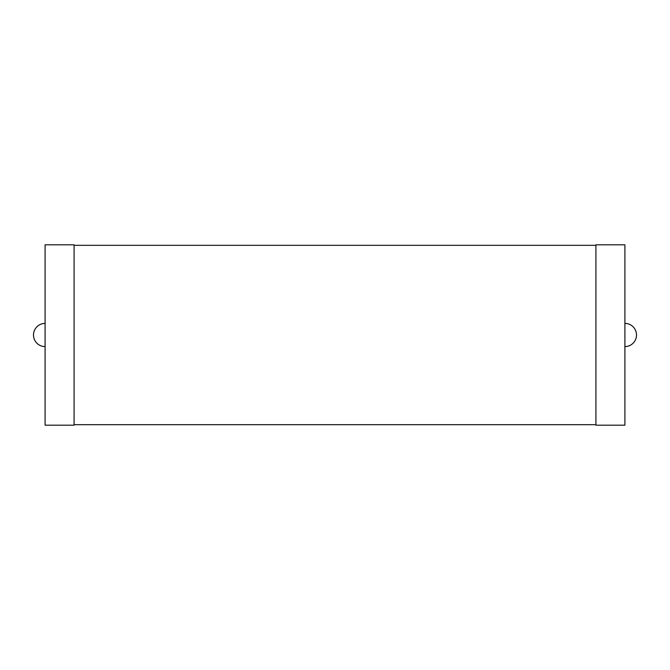 <?xml version="1.0" encoding="UTF-8"?>
<svg xmlns="http://www.w3.org/2000/svg" width="670" height="670" viewBox="0 0 670 670"><rect width="100%" height="100%" fill="white"/><g stroke="black" fill="none" stroke-linecap="round" stroke-linejoin="round"><path stroke-width="1" d="M45.099 323.401A11.599 11.599 0 0 0 33.5 335A11.599 11.599 0 0 0 45.099 346.599M45.099 425.19L45.099 244.81L74.085 244.81L74.085 425.19L45.099 425.19M74.085 424.68L595.915 424.68M74.085 245.321L595.915 245.321M595.915 425.19L595.915 244.81L624.901 244.81L624.901 425.19L595.915 425.19M624.901 346.599A11.599 11.599 0 0 0 636.5 335A11.599 11.599 0 0 0 624.901 323.401"/></g></svg>
